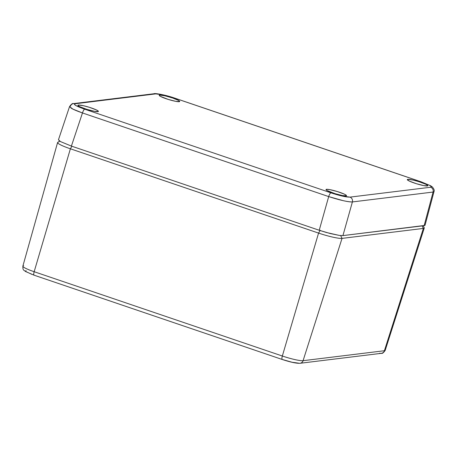 <?xml version="1.0" encoding="UTF-8"?>
<svg xmlns="http://www.w3.org/2000/svg" width="457" height="457" viewBox="0 0 457 457"><rect width="100%" height="100%" fill="white"/><g stroke="black" fill="none" stroke-linecap="round" stroke-linejoin="round"><path stroke-width="0.69" d="M59.821 141.184L57.828 142.264A19.405 2.439 16.7 0 0 70.389 148.793L71.886 146.246L70.389 148.793L318.569 233.093L320.254 230.219L318.569 233.093A19.405 2.439 16.7 0 0 342.036 238.388L340.665 235.578L342.036 238.388L423.359 228.426L422.131 225.907L423.359 228.426A19.405 2.439 16.7 0 0 424.21 227.66L423.199 225.775M57.593 142.515L22.856 266.163A17.143 2.154 16.7 0 0 34.161 271.715L70.389 148.793A19.405 2.439 -163.3 0 1 57.593 142.515A19.405 2.439 -163.3 0 1 58.507 142.081M300.072 363.281A3.89 3.713 -97 0 0 303.071 360.693L384.4 350.73L423.359 228.426L342.036 238.388L303.071 360.693A3.89 3.713 83 0 1 298.438 363.121L292.109 362.264L282.409 359.505A3.89 1.063 -71.2 0 1 282.272 359.493A3.89 1.063 -71.2 0 1 282.34 356.014L318.569 233.093L70.389 148.793L34.161 271.715L282.34 356.014A17.143 2.154 16.7 0 0 303.071 360.693L342.036 238.388A19.405 2.439 -163.3 0 1 318.569 233.093L282.34 356.014L34.161 271.715A17.143 2.154 -163.3 0 1 22.85 266.197A17.143 2.154 -163.3 0 1 23.661 265.785M424.267 228.003A19.405 2.439 -163.3 0 1 423.359 228.426L384.4 350.73A17.143 2.154 16.7 0 0 385.2 350.353L424.267 228.003M34.235 275.205A3.89 1.063 -71.2 0 1 34.081 275.188A3.89 1.063 -71.2 0 1 34.161 271.715A3.89 1.063 108.8 0 0 34.092 275.194L25.341 271.424C23.873 269.807 22.804 270.864 22.856 266.163M34.092 275.194L282.272 359.493C290.526 362.207 296.444 363.469 300.021 363.286L381.349 353.324A3.89 3.713 -97 0 0 384.4 350.73L303.071 360.693A17.143 2.154 -163.3 0 1 282.34 356.014A3.89 1.063 108.8 0 0 282.26 359.488M385.211 350.319A17.143 2.154 -163.3 0 1 384.4 350.73A3.89 3.713 83 0 1 379.767 353.158M26.118 270.618L25.523 271.115L25.952 271.578L31.956 274.394M326.509 189.312A10.7 1.342 -163.3 0 1 338.1 191.786A10.7 1.342 -163.3 0 1 346.497 195.705A10.7 1.342 -163.3 0 1 346 195.933A10.7 1.342 -163.3 0 1 334.484 193.482A10.7 1.342 -163.3 0 1 326.001 189.558A10.7 1.342 -163.3 0 1 326.509 189.312L326.332 190.049L326.509 189.312L326.03 189.712L327.103 190.558L335.021 193.654L342.584 195.59L346.435 195.79L346.132 195.156L344.327 194.134L337.483 191.592L329.925 189.649L326.509 189.312M78.421 105.041A10.7 1.342 -163.3 0 1 90.012 107.515A10.7 1.342 -163.3 0 1 98.409 111.434A10.7 1.342 -163.3 0 1 97.912 111.662A10.7 1.342 -163.3 0 1 86.396 109.212A10.7 1.342 -163.3 0 1 77.913 105.287A10.7 1.342 -163.3 0 1 78.421 105.041L78.244 105.784L78.421 105.041L77.981 105.179L78.29 105.818L80.095 106.841L86.933 109.383L94.496 111.319L98.346 111.525L98.044 110.885L96.238 109.869L89.395 107.321L83.534 105.733L78.421 105.041M407.804 179.35A10.7 1.342 -163.3 0 1 419.395 181.823A10.7 1.342 -163.3 0 1 427.798 185.748A10.7 1.342 -163.3 0 1 427.295 185.97A10.7 1.342 -163.3 0 1 415.779 183.52A10.7 1.342 -163.3 0 1 407.301 179.595A10.7 1.342 -163.3 0 1 407.804 179.35L407.627 180.092L407.804 179.35L407.324 179.755L409.478 181.149L416.321 183.691L423.879 185.633L427.735 185.833L427.426 185.199L425.621 184.177L418.783 181.629L412.917 180.041L407.804 179.35M159.716 95.079A10.7 1.342 -163.3 0 1 171.306 97.558A10.7 1.342 -163.3 0 1 179.71 101.477A10.7 1.342 -163.3 0 1 179.207 101.7A10.7 1.342 -163.3 0 1 167.69 99.249A10.7 1.342 -163.3 0 1 159.207 95.324A10.7 1.342 -163.3 0 1 159.716 95.079L159.539 95.821L159.716 95.079L159.236 95.484L160.31 96.33L168.233 99.42L175.791 101.363L179.641 101.563L178.613 100.454L172.655 97.998L164.828 95.776L159.716 95.079M434.007 191.614L433.082 192.054L424.136 225.661L425.016 224.924L424.93 225.404L342.927 235.612L339.328 235.424L330.125 233.51L319.22 230.259L71.401 146.086L60.49 141.584L59.153 140.722L58.599 139.556M70.469 106.173A3.89 3.713 83 0 1 73.508 103.608C72.68 103.105 71.361 104.099 69.555 106.572L72.897 109.114L82.471 112.953A3.89 1.063 -71.2 0 1 84.716 109.206A3.89 1.063 108.8 0 0 82.471 112.953C77.404 111.177 73.771 109.663 71.572 108.418L69.555 106.572L58.479 139.722L60.49 141.584L71.401 146.086L82.471 112.953L328.692 196.59A3.89 1.063 -71.2 0 1 330.937 192.843A3.89 1.063 108.8 0 0 328.692 196.59L82.471 112.953L71.401 146.086L319.22 230.259L328.692 196.59C339.899 200.177 347.806 201.965 352.398 201.937A3.89 3.713 -97 0 0 349.942 197.127C346.24 197.19 339.905 195.762 330.937 192.843L84.716 109.206C76.302 106.218 73.091 104.407 75.091 103.768L155.774 93.885C159.476 93.822 165.805 95.25 174.78 98.169L421 181.806A3.89 1.063 -71.2 0 1 421.143 181.817A3.89 1.063 -71.2 0 1 421.263 181.897A3.89 1.063 108.8 0 0 421.154 181.823A3.89 1.063 108.8 0 0 421 181.806L429.746 185.411C431.562 186.456 431.854 187.067 430.625 187.244L349.942 197.127A3.89 3.713 83 0 1 352.398 201.937L342.927 235.612L424.136 225.661L433.082 192.054L352.398 201.937C350.553 202.057 347.434 201.623 343.047 200.629L328.692 196.59L319.22 230.259L326.498 232.527L339.328 235.424L342.927 235.612L352.398 201.937L433.082 192.054L434.013 191.586L425.056 225.221M154.14 93.725A3.89 3.713 83 0 1 155.774 93.885A3.89 3.713 -97 0 0 154.192 93.719C153.9 93.091 164.212 94.416 174.922 98.186A3.89 1.063 108.8 0 0 174.78 98.169L421 181.806L429.746 185.411A3.89 3.376 -60.5 0 1 430.597 185.748A3.89 3.376 119.5 0 0 429.746 185.411L431.328 186.656L430.625 187.244A3.89 3.713 83 0 1 433.082 192.054A3.89 3.713 -97 0 0 430.625 187.244L349.942 197.127L342.43 196.11L330.937 192.843L84.716 109.206L75.971 105.601L74.371 104.322L75.091 103.768A3.89 3.713 -97 0 0 73.457 103.613M154.192 93.719L73.508 103.608A3.89 3.713 83 0 1 75.091 103.768L155.774 93.885L163.286 94.902L174.78 98.169A3.89 1.063 -71.2 0 1 174.934 98.186M381.349 353.324C382.241 353.787 383.526 352.798 385.2 350.353M174.922 98.186L421.143 181.817L430.551 185.725L432.328 186.919C434.024 189.009 434.59 190.563 434.013 191.586"/></g></svg>

